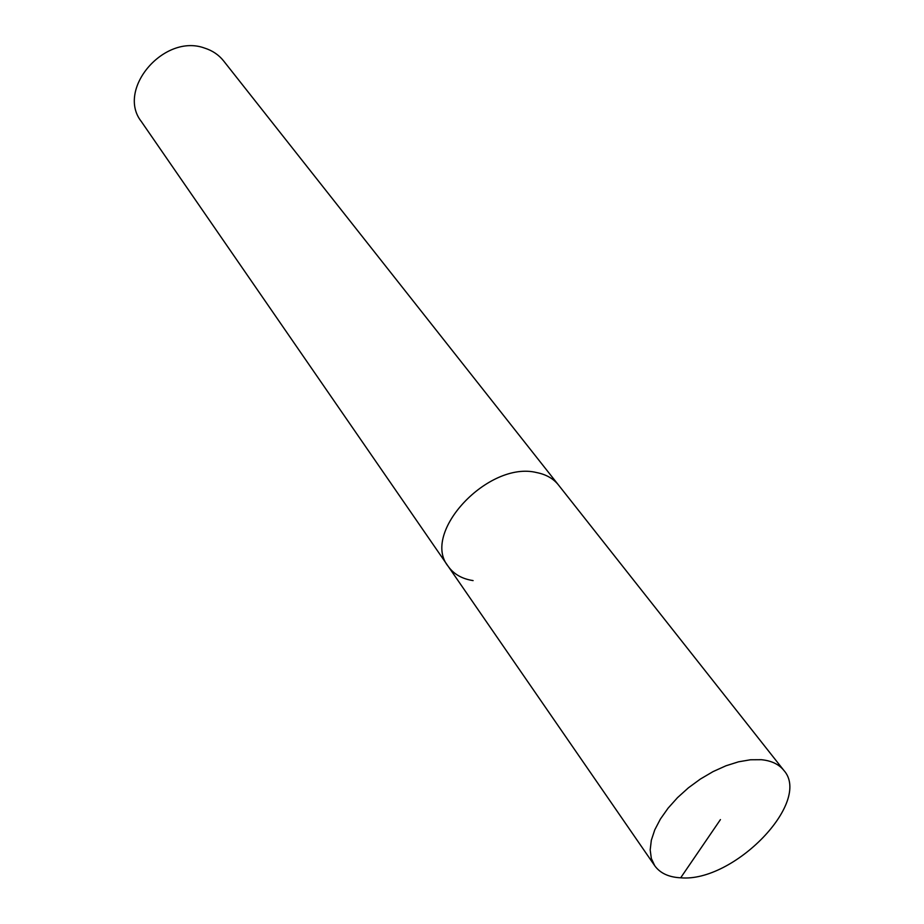 <?xml version="1.0" encoding="UTF-8"?>
<svg xmlns="http://www.w3.org/2000/svg" width="924" height="924" viewBox="0 0 924 924"><rect width="100%" height="100%" fill="white"/><g stroke="black" fill="none" stroke-linecap="round" stroke-linejoin="round"><path stroke-width="1.39" d="M473.1 580.595C462.069 578.909 453.765 574.162 448.198 566.343C420.639 533.079 488.38 460.464 536.694 472.58C546.072 474.428 553.314 478.551 558.431 484.927C553.314 478.551 546.072 474.428 536.694 472.58C488.38 460.464 420.639 533.079 448.198 566.343L141.349 121.552C116.031 89.616 164.068 33.148 204.55 48.071C212.381 50.543 218.722 54.805 223.55 60.845L783.829 770.373C778.932 764.264 771.436 760.706 761.341 759.701L750.484 759.771L738.542 761.815L725.929 765.8L713.074 771.598L700.438 779.013L688.449 787.779L677.546 797.608L668.098 808.154L660.417 819.022L654.769 829.844L651.328 840.263L650.184 849.918L651.339 858.488L654.735 865.73C660.106 873.192 668.757 877.222 680.676 877.8C733.714 882.674 812.335 801.905 783.829 770.373M720.431 819.6L680.676 877.8M654.735 865.73L448.198 566.343"/></g></svg>
